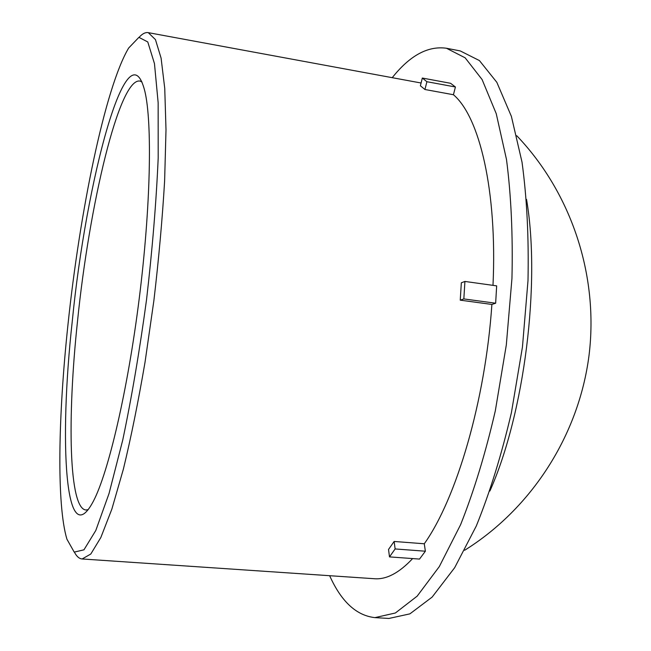 <?xml version="1.0" encoding="UTF-8"?>
<svg xmlns="http://www.w3.org/2000/svg" width="651" height="651" viewBox="0 0 651 651"><rect width="100%" height="100%" fill="white"/><g stroke="black" fill="none" stroke-linecap="round" stroke-linejoin="round"><path stroke-width="0.98" d="M72.253 321.448C58.826 442.045 65.076 554.904 93.378 501.213C108.351 472.732 127.661 390.714 139.192 298.825C150.763 206.937 152.342 122.689 144.88 91.392C127.783 22.801 85.899 180.97 72.253 321.448M88.267 509.587L86.184 510.01C68.786 509.53 67.159 417.73 77.493 321.407C89.171 205.488 119.304 76.924 140.087 81.09L141.999 82.018M67.899 325.321C79.756 211.778 105.023 87.665 128.646 48.044L138.899 37.343L147.777 41.957L154.466 63.611L158.152 102.768L158.193 157.981C156.281 201.794 152.399 249.056 146.532 299.745C139.672 350.311 131.746 397.061 122.754 439.995L109.051 493.474L95.795 530.5L83.955 549.826L74.214 552.105L66.923 539.191C56.515 504.452 58.256 415.973 67.899 325.321M74.458 552.26C76.68 556.483 79.235 558.721 82.132 558.973L90.814 554.009L100.848 537.49L111.874 509.066L123.356 469.216C131.054 437.407 138.281 401.7 145.051 362.102L153.872 300.672C158.787 258.854 162.368 218.923 164.622 180.872L166.005 129.809L164.744 88.357L161.09 58.094L155.451 39.605L148.273 32.648C145.409 32.176 142.374 33.706 139.176 37.253M82.132 558.973L374.455 578.731C386.434 579.659 399.153 572.945 412.612 558.582M394.14 541.461L395.133 548.948L425.372 551.21L419.521 559.079L389.493 556.89L388.533 549.444L394.14 541.461L424.281 543.772C456.375 498.796 485.394 400.739 491.887 304.44L460.241 300.168L461.331 282.794L464.92 281.444L496.664 285.87L495.647 303.22L491.887 304.44M492.994 285.358C497.388 190.67 479.445 116.635 453.43 94.729L424.94 89.504L420.391 85.769L422.32 78.047L450.59 83.295L455.423 86.99L453.43 94.729M455.423 86.99L426.901 81.709L424.94 89.504M426.901 81.709L422.32 78.047M495.647 303.22L463.837 298.923L460.241 300.168M463.837 298.923L464.92 281.444M424.281 543.772L425.372 551.21M389.493 556.89L395.133 548.948M329.65 575.704C341.27 601.597 356.357 615.569 374.895 617.628L395.385 612.99L417.185 596.129L439.319 566.573L460.599 524.69C473.985 491.066 485.556 453.112 495.313 410.838L506.315 344.957L511.955 278.408C512.964 235.027 511.141 195.398 506.494 159.503L496.233 113.656L482.098 79.544L465.148 57.817L446.448 48.255C427.976 45.66 409.902 55.465 392.227 77.681M374.895 617.628L388.94 618.45L409.894 613.86L432.142 597.089L454.683 567.672L476.304 525.975C489.877 492.498 501.587 454.707 511.417 412.604L522.452 346.983L527.994 280.687C528.889 237.452 526.895 197.945 522.021 162.148L511.393 116.399L496.827 82.311L479.421 60.567L460.257 50.933L446.448 48.255M489.886 491.025C524.429 413.588 540.843 282.941 526.537 199.377M421.075 83.002L148.273 32.648M464.651 550.274C531.696 508.407 578.804 435.193 589.033 355.356C598.871 275.463 571.35 192.875 516.748 135.717"/></g></svg>
